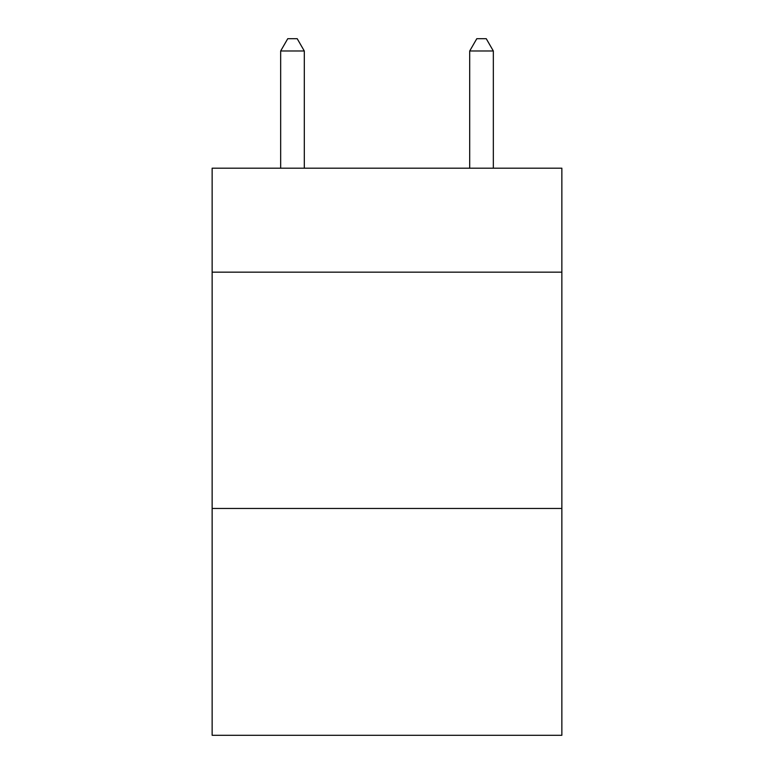 <?xml version="1.0" encoding="UTF-8"?>
<svg xmlns="http://www.w3.org/2000/svg" width="774" height="774" viewBox="0 0 774 774"><rect width="100%" height="100%" fill="white"/><g stroke="black" fill="none" stroke-linecap="round" stroke-linejoin="round"><path stroke-width="1.16" d="M561.856 272.158L561.856 168.19L212.144 168.19L212.144 272.158L561.856 272.158L561.856 735.3L212.144 735.3L212.144 272.158M561.856 508.46L212.144 508.46M304.298 168.19L304.298 50.987L280.662 50.987L280.662 168.19M280.662 50.987L287.754 38.7L297.206 38.7L304.298 50.987M493.338 168.19L493.338 50.987L469.702 50.987L469.702 168.19M469.702 50.987L476.794 38.7L486.246 38.7L493.338 50.987"/></g></svg>
